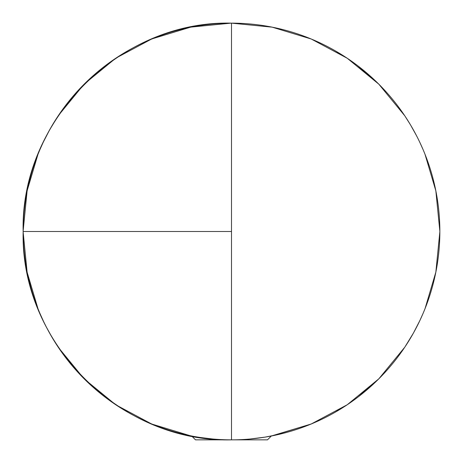 <?xml version="1.0" encoding="UTF-8"?>
<svg xmlns="http://www.w3.org/2000/svg" width="463" height="463" viewBox="0 0 463 463"><rect width="100%" height="100%" fill="white"/><g stroke="black" fill="none" stroke-linecap="round" stroke-linejoin="round"><path stroke-width="0.69" d="M267.487 439.85L231.5 439.85A208.35 208.35 0 0 1 23.15 231.5L231.5 231.5L231.5 439.85A208.35 208.35 0 0 0 439.85 231.5A208.35 208.35 0 0 0 231.5 23.15C120.166 20.279 20.279 120.166 23.15 231.5A208.35 208.35 0 0 1 231.5 23.15L231.5 231.5L231.5 23.15A208.35 208.35 0 0 1 439.85 231.5A208.35 208.35 0 0 1 231.5 439.85L231.5 231.5L23.15 231.5C20.279 342.834 120.166 442.721 231.5 439.85L267.487 439.85L271.318 436.019L279.073 434.346L265.154 437.113M48.754 331.572L48.407 330.935M46.532 327.399L52.429 338.007L58.118 347.042M39.899 313.341L43.238 320.761M423.141 313.254L425.335 307.907M404.882 347.042L413.361 333.169L419.791 320.703M406.364 344.785L405.762 345.705M410.478 338.158L408.812 340.913M408.719 341.063L408.505 341.405M423.107 313.324L419.756 320.766M405.976 117.625L406.375 118.239M23.15 232.119L27.068 271.706L23.15 232.119M27.271 272.748L38.001 308.752L27.271 272.748M58.517 347.638L83.739 378.393L58.517 347.638M84.607 379.261L115.362 404.483L84.607 379.261M116.259 405.079L151.204 423.755L116.259 405.079M152.333 424.224L190.252 435.729L152.333 424.224M191.294 435.932L191.67 436.007L191.294 435.932M271.33 436.007L311.234 423.992L347.198 404.778L311.234 423.992L272.765 435.724M347.256 404.737L378.827 378.827L404.697 347.308L378.827 378.827L347.256 404.737M425.028 308.682L435.845 272.146L439.85 231.784L435.845 272.146L425.028 308.682M439.85 231.216L435.845 190.854L424.999 154.248L435.845 190.854L439.85 231.216M404.737 115.744L378.827 84.173L347.308 58.303L378.827 84.173L404.737 115.744M347.256 58.263L311.234 39.008L272.146 27.155L231.569 23.15L272.146 27.155L311.234 39.008L347.256 58.263M230.881 23.15L191.294 27.068L230.881 23.15M190.252 27.271L152.333 38.776L190.252 27.271M151.204 39.245L116.259 57.921L151.204 39.245M115.362 58.517L84.607 83.739L115.362 58.517M83.739 84.607L58.517 115.362L83.739 84.607M37.972 154.318L27.271 190.252L37.972 154.318M27.068 191.294L23.15 230.881L27.068 191.294M405.987 345.363L406.387 344.75M204.16 438.05L199.802 437.425L204.16 438.05M249.655 439.057L264.842 437.165M199.958 437.448L212.667 438.999M183.927 434.346L191.682 436.019L195.513 439.85L231.552 439.85M39.859 149.746L37.694 155.018M58.118 115.958L49.639 129.831L43.209 142.297M56.648 118.204L57.25 117.272M52.522 124.842L54.495 121.595M49.813 129.524L50.473 128.355M49.338 130.369L49.553 129.987M39.893 149.676L43.244 142.234M429.542 166.773L429.658 167.137M433.6 180.865L434.942 186.543M413.8 130.63L414.593 132.065M404.882 115.958L410.571 124.993L416.469 135.601M423.113 149.682L419.762 142.239M435.77 272.533L436.129 270.699M358.321 396.808L379.029 378.624M335.137 412.249L347.968 404.257M301.621 427.696L313.034 423.234M272.62 27.248L269.703 26.68M312.01 39.332L305.47 36.722M347.91 58.703L335.397 50.901M379.035 84.382L357.529 65.59M190.38 435.752L191.67 436.007M150.99 423.668L157.53 426.278M115.09 404.297L127.603 412.099M84.063 378.711L105.471 397.41M27.201 190.623L26.883 192.243M104.679 66.192L84.075 84.272M127.863 50.751L115.038 58.737M161.379 35.304L150.429 39.569M194.032 26.547L190.235 27.276M195.513 439.85L231.454 439.85"/></g></svg>
